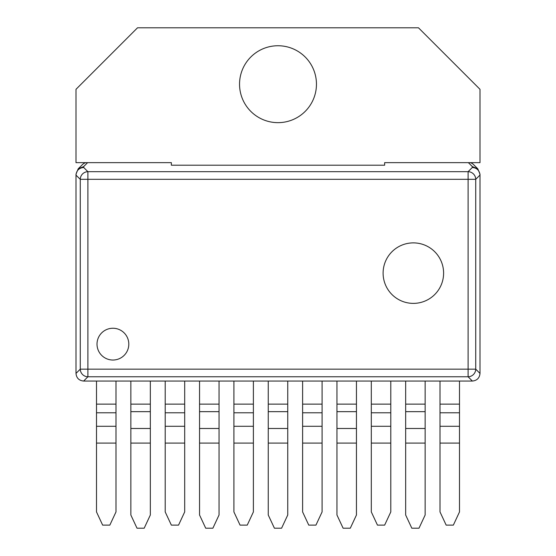 <?xml version="1.0" encoding="UTF-8"?>
<svg xmlns="http://www.w3.org/2000/svg" width="556" height="556" viewBox="0 0 556 556"><rect width="100%" height="100%" fill="white"/><g stroke="black" fill="none" stroke-linecap="round" stroke-linejoin="round"><path stroke-width="0.83" d="M316.454 84.199A38.454 38.454 0 0 0 278 45.745A38.454 38.454 0 0 0 239.546 84.199A38.454 38.454 0 0 0 278 122.654A38.454 38.454 0 0 0 316.454 84.199M75.991 373.423C76.471 378.038 79.015 380.582 83.629 381.055L472.371 381.055C476.985 380.582 479.529 378.038 480.009 373.423L480.009 174.153L477.792 168.809L472.315 166.571L468.381 162.644L384.641 162.644L384.641 165.201L171.359 165.201L171.359 162.644L87.619 162.644L83.685 166.571L78.208 168.809L75.991 174.153L75.991 373.423L80.266 369.149L468.103 369.149L468.103 179.31L87.897 179.31L87.897 376.78A7.694 7.575 -135 0 1 80.266 369.149L80.266 179.31A7.694 7.575 -45 0 1 87.897 171.679L87.897 179.31L80.266 179.31L75.991 175.154M384.641 165.201L384.641 162.644L480.009 162.644L480.009 89.321L418.48 27.8L137.52 27.8L75.991 89.321L75.991 162.644L171.359 162.644L171.359 165.201M443.605 273.128A30.246 30.246 0 0 1 413.351 303.381A30.246 30.246 0 0 1 383.105 273.128A30.246 30.246 0 0 1 413.351 242.882A30.246 30.246 0 0 1 443.605 273.128M112.91 328.248A15.895 15.895 0 0 0 97.015 344.136A15.895 15.895 0 0 0 112.91 360.031A15.895 15.895 0 0 0 128.804 344.136A15.895 15.895 0 0 0 112.91 328.248M480.009 373.423L475.734 369.149L475.734 179.31L468.103 179.31L468.103 171.679L472.315 167.467C476.93 167.933 479.494 170.463 480.002 175.043L480.009 175.154M75.998 175.043C76.506 170.463 79.07 167.933 83.685 167.467L87.897 171.679L468.103 171.679A7.694 7.575 45 0 1 475.734 179.31L480.002 175.043M115.989 511.93L115.989 381.055L96.501 381.055L96.501 511.93L102.651 525.121L109.831 525.121L115.989 511.93M184.689 511.93L184.689 381.055L165.201 381.055L165.201 511.93L171.359 525.121L178.539 525.121L184.689 511.93M253.39 511.93L253.39 381.055L233.909 381.055L233.909 511.93L240.06 525.121L247.239 525.121L253.39 511.93M322.091 511.93L322.091 381.055L302.61 381.055L302.61 511.93L308.761 525.121L315.94 525.121L322.091 511.93M390.798 511.93L390.798 381.055L371.311 381.055L371.311 511.93L377.461 525.121L384.641 525.121L390.798 511.93M459.499 511.93L459.499 381.055L440.011 381.055L440.011 511.93L446.169 525.121L453.348 525.121L459.499 511.93M150.335 515.009L150.335 381.055L130.855 381.055L130.855 515.009L137.005 528.2L144.185 528.2L150.335 515.009M219.036 515.009L219.036 381.055L199.555 381.055L199.555 515.009L205.706 528.2L212.885 528.2L219.036 515.009M287.744 515.009L287.744 381.055L268.256 381.055L268.256 515.009L274.414 528.2L281.586 528.2L287.744 515.009M356.445 515.009L356.445 381.055L336.964 381.055L336.964 515.009L343.115 528.2L350.294 528.2L356.445 515.009M425.145 515.009L425.145 381.055L405.665 381.055L405.665 515.009L411.815 528.2L418.995 528.2L425.145 515.009M83.629 381.055L87.897 376.78L468.103 376.78L468.103 369.149L475.734 369.149A7.694 7.575 135 0 1 468.103 376.78L472.371 381.055M472.315 167.467L472.315 166.571M83.685 167.467L83.685 166.571M470.202 162.644A7.694 7.694 0 0 1 473.601 164.618A7.694 7.575 135 0 0 470.084 162.644M85.916 162.644A7.694 7.575 -135 0 0 82.399 164.618L78.208 168.809M115.989 443.09L96.501 443.09M115.989 404.129L96.501 404.129M115.989 412.788L96.501 412.788M115.989 426.278L96.501 426.278M184.689 443.09L165.201 443.09M184.689 404.129L165.201 404.129M184.689 412.788L165.201 412.788M184.689 426.278L165.201 426.278M253.39 443.09L233.909 443.09M253.39 404.129L233.909 404.129M253.39 412.788L233.909 412.788M253.39 426.278L233.909 426.278M322.091 443.09L302.61 443.09M322.091 404.129L302.61 404.129M322.091 412.788L302.61 412.788M322.091 426.278L302.61 426.278M390.798 443.09L371.311 443.09M390.798 404.129L371.311 404.129M390.798 412.788L371.311 412.788M390.798 426.278L371.311 426.278M459.499 443.09L440.011 443.09M459.499 404.129L440.011 404.129M459.499 412.788L440.011 412.788M459.499 426.278L440.011 426.278M150.335 443.09L130.855 443.09M150.335 404.129L130.855 404.129M150.335 411.655L130.855 411.655M150.335 428.481L130.855 428.481M219.036 443.09L199.555 443.09M219.036 404.129L199.555 404.129M219.036 411.655L199.555 411.655M219.036 428.481L199.555 428.481M287.744 443.09L268.256 443.09M287.744 404.129L268.256 404.129M287.744 411.655L268.256 411.655M287.744 428.481L268.256 428.481M356.445 443.09L336.964 443.09M356.445 404.129L336.964 404.129M356.445 411.655L336.964 411.655M356.445 428.481L336.964 428.481M425.145 443.09L405.665 443.09M425.145 404.129L405.665 404.129M425.145 411.655L405.665 411.655M425.145 428.481L405.665 428.481M85.798 162.644A7.694 7.694 0 0 0 82.399 164.618M473.601 164.618L477.792 168.809"/></g></svg>
